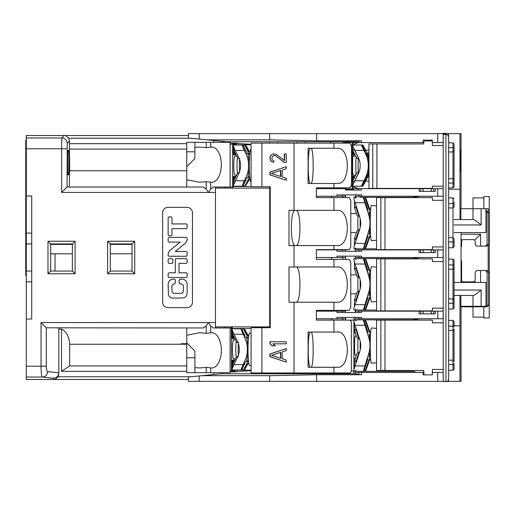 <?xml version="1.0" encoding="UTF-8"?>
<svg xmlns="http://www.w3.org/2000/svg" width="515" height="515" viewBox="0 0 515 515"><rect width="100%" height="100%" fill="white"/><g stroke="black" fill="none" stroke-linecap="round" stroke-linejoin="round"><path stroke-width="0.77" d="M488.169 270.922L488.169 245.7M488.169 211.292L488.169 208.71L481.119 208.71L481.119 224.971L454.069 224.971M461.06 306.29L461.06 381.37L459.979 381.37L459.979 295.449M345.694 317.401L345.694 317.877M345.803 317.401L345.61 320.111L345.591 317.401M345.591 372.969L345.591 373.781M345.591 318.759L336.919 318.759L336.919 317.401L361.588 317.401L361.588 318.759L355.35 318.759L355.35 320.658L357.519 319.841L359.605 319.841M316.371 318.759L336.919 318.759M331.203 320.111L332.246 318.759M345.803 373.781L345.668 372.969M353.914 317.401L353.914 373.781M355.35 371.341L354.101 371.341A5.42 0.38 90 0 1 353.844 369.867L359.856 351.185A17.89 17.845 -90 0 0 359.856 339.997L353.844 321.321A5.42 0.38 -90 0 1 354.101 319.841L355.35 319.841M354.436 329.729A1.629 1.629 0 0 0 354.52 330.231L355.949 329.729L354.436 329.729L354.442 323.433L354.436 329.729A1.629 1.622 -90 0 0 354.52 330.231L356.972 337.698L358.408 338.819L359.47 338.819M356.431 355.112L355.234 355.08A9.489 0.657 90 0 1 354.571 345.591A9.489 0.657 90 0 1 355.234 336.108L356.431 336.07M354.442 367.749L354.442 361.459A1.629 1.622 90 0 1 354.52 360.957L354.52 360.951A1.629 1.629 0 0 0 354.436 361.459L355.949 361.459L354.52 360.951L356.972 353.483L358.408 352.369L359.47 352.369M355.466 358.06L354.854 358.06L354.854 359.927M354.854 331.261L354.854 333.121L355.466 333.121M355.35 317.401L355.35 318.759M269.699 311.169L270.24 311.169M316.371 311.169L345.591 311.169L345.591 310.358M361.588 318.759L443.17 318.759L443.17 311.169L435.227 311.169L435.227 313.88L419.133 313.88L419.133 311.169L361.588 311.169L361.588 312.521L336.919 312.521L336.919 311.169M269.699 325.261L270.24 325.261M269.699 186.758L269.699 327.701M269.699 188.651L270.24 188.651M316.371 188.651L345.591 188.651L345.591 187.84M316.371 196.241L336.919 196.241L336.919 194.889L361.588 194.889L361.588 196.241L443.17 196.241L443.17 188.651L435.227 188.651L435.227 191.361L419.133 191.361L419.133 188.651L361.446 188.651L361.446 190.009L345.591 190.009L345.591 188.651M269.699 203.831L270.24 203.831M269.699 141.76L269.699 143.119M277.83 143.119L277.83 141.76M251.069 144.741L237.222 145.011M235.683 177.115L235.555 176.458L235.555 177.379M235.342 177.791L235.213 176.458L235.213 178.048M235.001 178.467L234.872 176.458L234.872 178.724M234.666 179.143L234.531 176.458L234.531 179.4M234.325 179.819L234.19 176.458L234.19 180.076M233.984 180.495L233.855 176.458L233.855 180.752M233.643 181.171L233.514 184.396M233.301 184.924L233.173 176.458L233.173 185.278M232.96 186.121L232.96 188.11L232.973 186.482L251.069 186.482M232.96 186.076L232.832 176.458L232.832 188.11M230.121 143.119L232.671 143.119L232.671 188.11M232.671 143.119L232.832 154.77M233.301 145.011L233.301 143.119L232.96 143.119L232.96 145.101M232.96 145.153L232.96 154.77M233.173 143.119L233.173 145.011M233.173 145.945L233.173 154.77M233.301 146.305L233.301 154.77M233.301 143.119L233.514 145.011M234.743 149.55L233.707 150.161A1.629 1.616 -90 0 1 233.533 149.427L233.514 154.77M233.643 150.045L233.643 154.77M233.984 145.011L233.984 143.119L233.643 143.119L233.643 145.011M233.855 143.119L233.855 145.011M233.855 150.47L233.855 154.77M233.984 150.734L233.984 154.77M233.984 143.119L234.19 145.011M234.19 151.146L234.19 154.77M234.666 145.011L234.666 143.119L234.325 143.119L234.325 145.011M234.325 151.41L234.325 154.77M234.531 143.119L234.531 145.011M234.531 151.822L234.531 154.77M234.666 152.086L234.666 154.77M234.666 143.119L234.872 145.011M234.872 152.498L234.872 154.77M235.342 145.011L235.342 143.119L235.001 143.119L235.001 145.011M235.001 152.762L235.001 154.77M235.213 143.119L235.213 145.011M235.213 153.174L235.213 154.77M235.342 153.438L235.342 154.77M235.342 143.119L235.555 145.011M235.555 153.85L235.555 154.77M236.025 145.011L236.025 143.119L235.683 143.119L235.683 145.011M235.683 154.114L235.683 154.77M235.889 143.119L235.799 145.011M236.025 143.119L236.231 145.011M238.039 144.741L237.93 143.119L236.366 143.119L236.366 145.011M236.694 156.129L234.776 156.129A9.489 0.991 90 0 0 233.784 165.611A9.489 0.991 90 0 0 234.776 175.1L236.694 175.1M235.181 180.791L244.245 180.791L245.726 177.849A27.108 26.954 -90 0 0 245.726 153.38L244.245 150.432L235.181 150.432L238.509 157.049A18.971 18.868 -90 0 1 238.509 174.179L233.018 186.211L242.423 186.211L246.273 178.892L242.99 186.211L244.689 186.211L248.777 178.898L245.256 186.211L244.689 186.211M249.942 178.705L245.256 186.211M261.903 186.758L261.903 143.119L251.069 143.119L251.069 186.758L270.24 186.758L270.24 327.701L251.069 327.701L251.069 372.969L349.988 372.969L351.365 371.56L351.339 321.444L349.988 320.111L316.371 320.111L316.371 310.358L333.939 310.358L333.939 302.221L294.033 302.221L294.033 372.969M269.699 188.11L215.489 188.11M226.201 188.11L226.085 187.029M221.991 142.301L221.991 141.76L226.33 141.76L190.846 138.213M188.381 137.969L188.381 133.63L269.699 133.63L269.699 139.861L316.648 140.801L361.446 140.801L354.526 141.76L226.33 141.76M222.532 141.76L222.532 141.38M221.991 141.329L221.991 141.76M225.081 188.11L225.081 187.029M215.489 192.449L61.658 192.449L67.079 187.029L203.322 187.029L206.2 189.063L208.44 192.449L210.719 188.992L213.403 187.029L215.489 187.029L215.489 327.971L231.377 327.971L231.493 371.882L230.121 371.882M269.699 326.89L215.489 326.89M221.991 373.781L221.991 372.699M269.699 372.969L269.699 373.781M236.552 369.989L251.069 370.259M232.304 326.89L232.304 328.519L251.069 328.519M296.801 372.969L296.801 373.781M277.83 372.969L277.83 373.781M332.04 372.969L332.04 373.781M384.982 370.53L376.549 370.53L376.549 320.111L384.982 320.111L384.982 370.53L423.71 370.53L424.077 374.869L423.111 374.869L423.111 372.429L361.588 372.429L361.588 374.746L358.891 374.663L356.206 373.781L220.909 373.781L199.221 375.95L199.221 381.37L188.381 381.37L188.381 377.031L199.221 375.95M333.939 372.969L333.939 367.279L337.473 367.279C350.586 368.244 350.586 331.074 337.473 332.04L333.939 332.04L333.939 320.111M333.939 367.279L308.092 367.279L308.092 332.04L333.939 332.04M333.939 310.358L349.209 310.358L350.773 307.642L350.773 262.109L349.209 259.399L316.371 259.399L316.371 249.64L349.209 249.64L350.773 246.93L350.773 200.309L349.209 197.599L316.371 197.599L316.371 187.84L349.988 187.84L351.558 185.13L351.558 145.829L349.988 143.119L261.903 143.119M332.246 311.169L331.621 310.358M294.033 302.221L288.992 302.221L288.992 266.989L337.473 266.989C350.586 266.017 350.586 303.193 337.473 302.221L333.939 302.221M333.939 266.989L333.939 259.399M294.033 266.989L294.033 245.571L288.992 245.571L288.992 210.339L294.033 210.339L294.033 143.119M261.903 372.969L261.903 327.701M286.256 348.571L269.937 353.992L269.937 356.708L286.256 362.129L286.256 360.094L282.156 358.736L282.156 351.964L286.256 350.606L286.256 348.571L270.188 353.992L270.188 356.708L286.256 362.129M272.924 343.833L286.256 343.833L286.256 341.799L269.937 341.799L269.937 343.833L272.332 345.861L275.319 345.861L272.924 343.833L285.999 343.833M286.256 166.699L269.937 172.119L269.937 174.83L286.256 180.25L286.256 178.216L282.156 176.864L282.156 170.085L286.256 168.733L286.256 166.699L270.188 172.119L270.188 174.83L286.256 180.25M284.544 153.934L284.544 160.571L276.001 154.165L272.332 154.165L270.278 156.064L269.937 157.487L270.278 160.094L272.332 161.993L273.948 162.231L273.948 161.047L272.242 159.862L271.901 158.672L272.242 156.541L274.379 155.356L275.744 155.826L284.293 162.47L286.256 162.47L286.256 153.934L284.293 153.934L284.293 160.371M345.591 251.269L345.591 249.64M331.203 197.599L332.246 196.241M333.939 249.64L333.939 245.571L337.473 245.571C350.586 246.543 350.586 209.367 337.473 210.339L333.939 210.339L333.939 197.599M294.033 245.571L333.939 245.571M330.791 259.399L332.246 257.5M345.591 256.142L345.591 257.5L336.919 257.5L336.919 256.142L361.588 256.142L361.588 257.5L355.35 257.5L355.35 256.142M269.699 257.5L270.24 257.5M316.371 257.5L336.919 257.5M345.591 259.399L345.591 257.5M345.591 312.521L345.591 311.169M355.35 312.521L355.35 309.27L356.824 310.082L376.549 310.082M359.605 258.582L356.824 258.582L355.35 259.399L355.35 257.5M361.588 257.5L443.17 257.5L443.17 249.91L435.227 249.91L435.227 252.62L419.133 252.62L419.133 249.91L361.588 249.91L361.588 251.269L336.919 251.269L336.919 249.91L345.591 249.91M269.699 249.91L270.24 249.91M316.371 249.91L336.919 249.91M419.133 249.91L435.227 249.91M355.35 251.269L355.35 249.91L361.588 249.91M431.242 252.62L431.242 249.91L431.242 252.62M423.111 249.91L423.111 252.62M345.591 197.599L345.591 194.889M345.591 196.241L336.919 196.241M361.588 196.241L355.35 196.241L355.35 194.889M419.133 188.651L435.227 188.651M353.181 190.009L353.181 188.651L361.446 188.651M423.111 188.651L423.111 191.361L423.111 188.651M431.242 191.361L431.242 188.651M353.181 188.651L353.181 186.758L358.601 188.651M354.108 186.906L354.108 186.211M352.215 142.301L352.215 188.921M354.108 145.011L354.108 144.322M354.056 152.916L354.056 156.129M354.056 178.306L354.056 175.1M353.721 178.975L353.663 176.458L353.663 179.085M353.425 179.548L353.374 176.458L353.374 179.658M353.284 179.838L353.226 176.458L353.226 179.947M353.135 180.121L353.084 176.458L353.084 180.237M352.994 180.411L352.936 176.458L352.936 180.52M352.846 180.701L352.788 176.458L352.788 180.81M352.698 180.99L352.646 176.458L352.646 181.1M352.408 185.741L352.357 176.458L352.357 185.883M352.266 186.16L352.209 176.458L352.209 186.211M353.721 152.253L353.663 154.77L353.663 152.144M353.425 151.68L353.374 154.77L353.374 151.565M353.284 151.391L353.226 154.77L353.226 151.281M353.135 151.101L353.084 154.77L353.084 150.992M352.994 150.818L352.936 154.77L352.936 150.702M352.846 150.528L352.788 154.77L352.788 150.419M352.698 150.238L352.646 154.77L352.646 150.129M352.408 145.481L352.357 154.77L352.357 145.339M352.266 145.069L352.209 154.77L352.209 145.011M355.678 156.129L353.02 156.129A9.489 0.425 90 0 0 352.601 165.611A9.489 0.425 90 0 0 353.02 175.1L355.678 175.1M352.485 149.427A1.629 1.629 0 0 0 352.659 150.161L354.043 149.427L352.485 149.427L352.492 145.674L352.485 149.427A1.629 1.622 -90 0 0 352.666 150.161L356.599 157.944L357.983 158.839L358.904 158.839M352.498 149.627L352.498 154.77M352.556 149.897L352.556 154.77M353.515 151.854L353.515 154.77M353.573 151.964L353.573 154.77M352.556 181.332L352.498 176.458L352.498 181.602M352.485 181.795L352.485 185.555L352.492 181.795A1.629 1.622 90 0 1 352.666 181.068L352.659 181.061A1.629 1.629 0 0 0 352.485 181.795L354.043 181.795L352.659 181.061L356.625 173.227L352.666 181.061M353.573 179.259L353.515 176.458L353.515 179.368M368.959 181.061L365.721 181.061M365.721 150.161L368.959 150.161M269.699 133.63L448.591 133.63L448.591 136.617M447.117 381.37L448.591 381.37L448.591 379.471M423.111 374.869L432.33 374.869L432.33 372.429L443.17 372.429L443.228 381.37M414.981 372.429L414.981 371.701L412.27 371.341L365.367 371.341L369.397 358.743L364.987 371.341M359.605 371.341L357.519 371.341L355.35 370.53L355.35 372.429L361.588 372.429M420.401 318.759L412.27 319.841L365.367 319.841L369.397 332.445L364.987 319.841M364.987 258.582L369.39 271.186L365.367 258.582L412.27 258.582L420.401 257.5M364.987 197.329L369.242 209.927L365.367 197.329L412.27 197.329L359.605 197.329M367.227 153.142L368.804 153.142M345.591 188.921L353.181 188.921M345.629 143.119L345.713 142.301M345.713 188.921L345.617 187.84M353.181 142.301L344.509 142.301L342.881 141.76L342.881 143.119M345.591 142.301L345.591 143.119M332.246 188.651L331.621 187.84M333.939 187.84L333.939 183.501L308.092 183.501L308.092 148.269L333.939 148.269L333.939 143.119M294.033 210.339L333.939 210.339M333.939 183.501L337.473 183.501C350.586 184.473 350.586 147.296 337.473 148.269L333.939 148.269M310.899 183.501C313.931 184.492 313.931 147.277 310.899 148.269M296.801 141.76L296.801 143.119M304.932 141.76L304.932 143.119M330.16 143.119L331.203 141.76M353.181 141.76L353.181 144.47L358.601 142.571M361.446 140.801L361.446 142.571L353.181 142.571M269.699 139.861L207.358 139.861M213.86 140.511L213.86 142.301M186.758 143.659L69.409 143.659L69.409 140.949L68.682 138.239L191.091 138.239M68.682 138.239C66.287 135.915 65.038 135.014 64.942 135.529L188.381 135.529M58.819 374.051L58.092 376.761C55.672 379.085 54.397 379.986 54.281 379.471L53.399 379.471L53.399 378.235L42.352 377.044L26.291 377.044L26.291 319.03L31.711 319.03L31.711 195.97L26.291 195.97L26.291 148.79L61.658 148.79L61.787 137.956L64.014 135.529L26.291 135.529L26.291 137.956L61.787 137.956A5.42 5.42 42.2 0 1 67.208 143.37L69.409 140.949M26.291 148.79L26.291 137.956M69.261 187.029L69.66 170.761L69.409 143.659M67.922 174.83C67.542 175.499 67.542 149.762 67.922 150.432L68.154 151.249L68.585 150.432C68.971 149.762 68.971 175.499 68.585 174.83L68.353 174.019L67.922 174.83M47.979 241.239L47.979 273.761L75.081 273.761L75.081 241.239L47.979 241.239L50.689 243.949L50.689 271.051L72.37 271.051L72.37 243.949L50.689 243.949M107.609 241.239L107.609 273.761L134.711 273.761L134.711 241.239L107.609 241.239L110.319 243.949L110.319 271.051L132.001 271.051L132.001 243.949L110.319 243.949M187.029 307.642L168.051 307.642A5.42 5.42 0 0 1 162.631 302.221L162.631 212.779A5.42 5.42 0 0 1 168.051 207.358L187.029 207.358A5.42 5.42 0 0 1 192.449 212.779L192.449 302.221A5.42 5.42 0 0 1 187.029 307.642M206.2 189.063L206.2 181.698L210.719 182.168A17.619 9.528 90 0 0 211.807 182.284A17.619 9.528 90 0 0 221.334 164.665A17.619 9.528 90 0 0 211.807 147.045A17.619 9.528 90 0 0 210.719 147.161L206.2 147.631L199.743 147.045L194.889 147.374L194.889 158.569L194.889 142.301L230.121 142.301L230.121 187.029L215.489 187.029M206.2 181.698L199.743 182.284L186.758 179.767L186.758 187.029L67.079 187.029L67.208 143.37M186.758 149.08L69.66 149.08M186.758 179.767L186.758 166.699L186.758 170.761L69.66 170.761M194.889 142.301L186.758 142.301L186.758 151.79L194.889 151.79M194.889 158.569L186.758 166.699L186.758 151.79M60.442 135.529L65.868 135.529M31.711 195.97L26.291 195.97L26.291 319.03M26.291 377.044L26.291 379.471L55.021 379.471M26.291 281.892L31.711 281.892M26.291 271.051L31.711 271.051M26.291 243.949L31.711 243.949M26.291 233.108L31.711 233.108M55.021 253.805L55.021 271.051M50.689 244.419L72.37 244.419M110.319 244.419L132.001 244.419M50.689 253.805L72.37 253.805M110.319 253.805L132.001 253.805M58.819 327.971L58.819 372.815L47.612 371.63C46.794 371.193 46.356 369.384 46.292 366.21L46.292 327.81L41.033 322.551L208.44 322.551L206.2 325.937L203.322 327.971L46.292 327.81M53.399 378.235C56.702 377.894 58.51 376.079 58.819 372.796M188.381 379.471L54.281 379.471M230.289 371.882L236.758 371.882L236.874 370.259M236.758 371.882L231.493 371.882M231.493 326.89L231.377 327.971M231.653 360.23L231.782 371.07L231.782 369.989L233.932 364.569L237.261 357.951A18.971 18.868 -90 0 0 237.261 340.821L233.932 334.209L231.776 328.789L231.782 327.701M231.782 360.23L231.782 369.506M231.988 369.989L231.988 371.07L232.123 369.989M231.988 368.869L231.988 360.23L232.123 368.521M232.671 369.989L232.671 371.07L232.799 369.989M232.671 364.395L232.671 360.23L232.799 364.137M233.012 369.989L233.012 371.07L233.141 369.989M233.012 363.719L233.012 360.23L233.141 363.461M233.353 369.989L233.353 371.07L233.482 369.989M233.353 363.043L233.353 360.23L233.482 362.785M233.688 369.989L233.688 371.07L233.823 369.989M233.688 362.367L233.688 360.23L233.823 362.109M234.029 369.989L234.029 371.07L234.164 369.989M234.029 361.691L234.029 360.23L234.164 361.433M234.37 369.989L234.37 371.07L234.499 369.989M234.37 361.015L234.37 360.23L234.499 360.757M235.052 369.989L235.052 371.07L235.181 369.989M231.653 338.542L231.653 327.701M231.782 338.542L231.782 329.265M231.988 328.789L231.988 327.701L232.123 328.789M231.988 338.542L231.988 329.903M232.123 338.542L232.123 330.25M232.671 338.542L232.671 334.377M232.799 338.542L232.799 334.641M233.012 338.542L233.012 335.053M233.141 338.542L233.141 335.31M233.353 338.542L233.353 335.728M233.482 338.542L233.482 335.986M233.688 338.542L233.688 336.404M233.823 338.542L233.823 336.662M234.029 338.542L234.029 337.08M234.164 338.542L234.164 337.338M234.37 338.542L234.37 337.756M234.499 338.542L234.499 338.014M232.452 333.926A1.629 1.616 -90 0 1 232.284 333.205L232.284 330.649M232.329 338.542L232.329 333.63M232.465 338.542L232.465 333.965M232.329 369.989L232.329 371.07L232.51 369.989M232.329 365.148L232.329 360.23L232.465 364.813M232.284 368.122L232.284 365.573A1.629 1.616 90 0 1 232.452 364.852L232.458 364.839A1.629 1.629 0 0 0 232.271 365.573L233.437 365.573M234.711 369.989L234.711 371.07L234.84 369.989M190.846 376.787L188.381 377.031M186.758 344.239L69.66 344.239C69.165 336.553 66.454 331.512 61.53 329.104L58.819 329.104M61.53 329.104L61.53 371.341L186.758 371.341M213.86 372.699L213.86 374.489M361.588 374.746L316.648 374.746L269.699 375.68L201.932 375.68M269.699 375.68L269.699 381.37L443.17 381.37M199.221 381.37L269.699 381.37M355.35 373.781L355.35 372.429M316.648 374.746L316.648 381.37M412.27 371.341L357.519 371.341M363.294 319.841L368.592 337.113A27.108 27.038 90 0 1 368.592 354.069L363.294 371.341M370.272 350.058L368.985 357.455L370.414 354.796M370.543 357.313L365.553 371.341M363.86 371.341L367.89 358.743L363.481 371.341M370.543 333.875L365.553 319.841M412.27 319.841L357.519 319.841M363.481 319.841L367.118 330.9L367.736 332.445L367.491 330.9L367.15 331.01M363.86 319.841L367.491 330.9M370.414 336.385L368.972 333.733M368.985 333.733L370.272 341.13M419.133 311.169L435.227 311.169M355.35 311.169L361.588 311.169M423.111 311.169L423.111 313.88M431.242 313.88L431.242 311.169M420.401 311.169L418.367 310.899M363.294 258.582L368.592 275.86A27.108 27.038 90 0 1 368.592 292.81L363.294 310.082M355.35 310.082L354.101 310.082A5.42 0.38 -90 0 1 353.844 308.607L359.856 289.932A17.89 17.845 -90 0 0 359.856 278.737L353.844 260.062A5.42 0.38 -90 0 1 354.101 258.582L355.35 258.582M365.553 310.082L370.543 296.054M370.272 288.799L368.985 296.196L370.414 293.537M365.367 310.082L369.397 297.483L364.987 310.082M363.86 310.082L367.89 297.483L363.481 310.082M355.949 301.829L355.949 300.2L354.52 299.691A1.629 1.629 0 0 0 354.436 300.2A1.629 1.622 90 0 1 354.52 299.698L356.972 292.23L358.408 291.11L359.47 291.11M365.553 258.582L370.543 272.615M356.824 258.582L412.27 258.582M363.481 258.582L367.118 269.641L367.736 271.186L367.491 269.641L367.15 269.757M363.86 258.582L367.491 269.641M370.414 275.132L368.972 272.474M368.985 272.474L370.272 279.87M354.436 268.47L354.436 262.161L354.442 268.47A1.629 1.629 0 0 0 354.52 268.978L355.949 268.47L354.436 268.47A1.629 1.622 -90 0 0 354.52 268.972M356.972 276.439L354.52 268.978L357.004 276.542L358.408 277.559L359.47 277.559M354.52 299.691L356.972 292.23M384.982 258.858L376.549 258.858L376.549 310.899L432.381 310.899L432.381 308.189L443.228 308.189L443.228 261.569L432.381 261.569L432.381 258.858L384.982 258.858L384.982 310.899M432.381 261.569L443.228 261.569L443.228 246.93L432.381 246.93L443.228 246.93L443.228 186.211L432.381 186.211L443.228 186.211L443.228 134.441L445.939 134.441C447.329 134.37 448.237 135.271 448.649 137.151L448.649 378.931C448.237 380.817 447.329 381.718 445.939 381.641L443.228 381.641L443.228 369.442L432.381 369.442L443.228 369.442L443.228 308.189L432.381 308.189M384.982 249.64L376.549 249.64L376.549 197.599L384.982 197.599L384.982 249.64L432.381 249.64L432.381 246.93M420.401 249.91L418.367 249.64M355.35 249.91L355.35 248.011L356.824 248.829L376.549 248.829M363.294 197.329L368.592 214.601A27.108 27.038 90 0 1 368.592 231.557L363.294 248.829M355.35 248.829L354.101 248.829A5.42 0.38 -90 0 1 353.844 247.348L359.856 228.673A17.89 17.845 -90 0 0 359.856 217.478L353.844 198.803A5.42 0.38 -90 0 1 354.101 197.329L355.35 197.329M356.824 197.329L355.35 198.14L355.35 196.241M412.27 197.329L420.401 196.241M363.481 197.329L367.118 208.382L367.736 209.927L367.491 208.382L367.15 208.498M363.86 197.329L367.491 208.382M370.543 211.356L365.553 197.329M370.414 213.873L368.972 211.221M368.985 211.214L370.272 218.611M365.553 248.829L370.543 234.795M370.272 227.54L368.985 234.937L370.414 232.284M365.367 248.829L369.397 236.224L364.987 248.829M363.86 248.829L367.89 236.224L363.481 248.829M354.436 207.21L354.436 200.901L354.442 207.21A1.629 1.629 0 0 0 354.52 207.719L355.949 207.21L354.436 207.21A1.629 1.622 -90 0 0 354.52 207.712L356.972 215.18L358.408 216.3L359.47 216.3M354.52 207.719L356.972 215.18M358.936 229.851L355.949 238.941L354.52 238.432L357.004 230.868L358.408 229.851L359.47 229.851M354.52 238.432L354.52 238.432A1.629 1.629 0 0 0 354.436 238.941A1.629 1.622 90 0 1 354.52 238.439L356.972 230.971M448.649 142.842L452.981 142.842L452.981 183.063A1.082 0.856 180 0 0 454.069 182.213L454.069 186.758L452.981 187.84L452.981 183.063L448.649 183.063M452.981 142.842L454.069 143.93L454.069 184.042M432.381 145.558L443.228 145.558L432.381 145.558L432.381 142.571M361.446 142.571L423.111 142.571L423.111 140.132L432.33 140.132L432.33 142.571L443.17 142.571L443.17 133.359L446.17 133.372M376.903 143.93L376.903 188.381L368.959 188.381L368.959 143.93L423.71 143.93L423.71 142.031L424.791 140.949L432.33 140.949M376.903 188.381L432.381 188.381L432.381 186.211M316.648 133.63L316.648 140.801M461.06 208.71L461.06 133.63L448.591 133.63M447.033 133.617L447.065 133.63A2.71 2.71 0 0 0 445.881 133.359M460.899 219.551L460.899 208.71L481.119 208.71M485.999 208.71L485.999 232.561L454.069 232.561M454.069 282.439L485.999 282.439L485.999 306.29L472.989 306.29L472.989 295.449M461.06 232.561L461.06 282.439L462.077 281.415L461.601 280.269L461.601 261.292L461.06 260.081M481.119 224.971C476.71 221.289 474.154 219.487 473.452 219.551L454.069 219.551M483.83 208.71L483.83 197.869L472.989 197.869L472.989 219.551M460.416 149.891L461.06 149.891L460.416 149.891L460.416 171.579L461.06 171.579L460.416 171.579M459.979 133.63L459.979 219.551M448.649 189.192L459.979 189.192M454.069 295.449L473.452 295.449C474.154 295.513 476.71 293.711 481.119 290.029L481.119 306.29M460.886 295.449L460.886 306.29L472.989 306.29M459.979 381.37L448.591 381.37M55.021 135.529L31.711 135.529M26.291 139.32A2.71 2.71 0 0 0 25.75 140.949L25.75 203.831L26.291 203.831M25.75 203.831L25.75 266.719L26.291 266.719M26.291 275.39L25.75 275.39L25.75 266.719M432.381 369.442L432.381 372.429M384.982 320.111L432.381 320.111L432.381 322.821L443.228 322.821L432.381 322.821M423.71 370.53L423.71 374.051M454.069 329.072L454.069 361.569M448.649 320.382L452.981 320.382L454.069 321.469L454.069 326.986A1.082 0.83 180 0 0 452.981 326.156L452.981 364.485A1.082 0.83 180 0 0 454.069 363.654L454.069 369.171L452.981 370.259L452.981 364.485L448.649 364.485M384.982 197.599L432.381 197.599L432.381 200.309L443.228 200.309L432.381 200.309M454.069 206.554L454.069 201.661M454.069 241.136A1.082 0.83 180 0 1 452.981 241.973L452.981 247.741L454.069 246.659L454.069 239.057M423.71 142.031L423.71 143.93M454.069 325.808L459.979 325.808M472.989 306.831L472.989 317.131L483.83 317.131L483.83 317.942L489.25 317.942L489.25 196.511L483.83 196.511L483.83 197.869M483.83 317.131L483.83 306.831M448.649 259.129L452.981 259.129L454.069 260.21L454.069 307.918L452.981 309L452.981 303.226L448.649 303.226M454.069 267.813L454.069 262.92M452.981 259.129L452.981 303.226A1.082 0.83 180 0 0 454.069 302.395L454.069 300.309M354.52 330.231L356.972 337.698M354.52 360.951L356.972 353.483M210.719 367.839L206.2 367.369L206.2 372.699L194.889 372.699L194.889 351.011L186.758 342.881L186.758 335.233L199.743 332.716L206.2 333.302L210.719 332.832A17.619 9.528 90 0 1 211.807 332.716A17.619 9.528 90 0 1 221.334 350.335A17.619 9.528 90 0 1 211.807 367.955A17.619 9.528 90 0 1 210.719 367.839L210.719 372.699L230.121 372.699L230.121 327.971M206.2 372.699L210.719 372.699M186.758 327.971L186.758 372.699L194.889 372.699M206.2 367.369L199.743 367.955L194.889 367.626M215.489 327.971L213.403 327.971L210.719 326.008L208.44 322.551L215.489 322.551M224.907 327.971L224.965 326.89M251.069 370.716L236.849 371.476M186.758 357.79L194.889 357.79L194.889 351.011M186.758 365.92L69.66 365.92L61.53 371.341M69.66 344.239L69.66 365.92M47.612 371.63A5.42 5.259 -83.9 0 1 42.352 377.044C41.548 376.246 41.103 372.635 41.033 366.21L41.033 322.551M235.452 339.9L233.495 339.9A9.489 0.991 90 0 0 233.089 340.724A9.489 0.991 90 0 0 232.677 343.988M232.677 354.79A9.489 0.991 90 0 0 233.089 358.054A9.489 0.991 90 0 0 233.495 358.871L235.452 358.871M236.224 341.439A9.489 0.991 90 0 0 236.224 357.333M238.432 343.73A7.319 0.766 90 0 0 238.432 355.041M247.522 356.708L248.185 356.708M247.522 342.069L248.185 342.069M251.069 333.244L249.717 333.121A16.261 1.7 -90 0 1 249.717 333.121A16.261 1.7 90 0 0 248.005 349.389A16.261 1.7 90 0 0 249.704 365.65A16.261 1.7 -90 0 1 249.704 365.65A16.261 1.7 -90 0 0 249.736 365.65M231.776 328.789L241.174 328.789L245.031 336.108L241.741 328.789L244.348 328.789L248.694 336.295M232.284 333.205L233.437 333.205M240.833 328.789L244.477 337.151A27.108 26.954 90 0 1 244.477 361.62L240.833 369.989L245.031 362.669L241.741 369.989L243.441 369.989L247.297 362.669L244.348 369.989L248.694 362.476M231.776 369.989L240.833 369.989M248.05 353.174L246.55 361.62L247.052 361.62L248.404 359.85M244.477 361.62L246.704 361.813M244.007 369.989L243.441 369.989M233.495 365.45L232.445 364.839L236.372 357.056L238.464 356.161M248.404 338.928L247.052 337.151L246.55 337.151L248.05 345.597M246.704 336.965L244.477 337.151M238.046 342.61L238.464 342.61M237.666 342.61L236.43 341.851L232.458 333.939L236.372 341.715M243.441 328.789L246.395 334.653L247.297 336.108L246.962 334.653L246.511 334.885M244.007 328.789L246.962 334.653M232.445 364.839L236.372 357.056M238.046 356.161L237.666 356.161M47.979 273.761L50.689 271.051M75.081 241.239L72.37 243.949M75.081 273.761L72.37 271.051M107.609 273.761L110.319 271.051M134.711 241.239L132.001 243.949M134.711 273.761L132.001 271.051M67.819 174.019L68.154 174.019M67.819 151.249L68.154 151.249M238.02 143.588L251.069 144.284M179.516 251.52L175.242 251.526L185.825 242.823L187.125 240.029L187.125 238.181L186.379 237.383L168.952 237.383L168.154 238.181L168.154 241.329L168.701 242.076L180.083 242.127L169.448 250.811L168.154 253.612L168.154 255.504L168.952 256.258L186.379 256.258L187.125 255.459L187.125 252.311L186.379 251.513L184.125 251.513M168.154 273.529L168.154 276.729L168.952 277.527L186.379 277.527L187.125 276.729L187.125 273.529L186.379 272.783L179.033 272.783L179.033 263.397L186.379 263.397L187.125 262.599L187.125 259.399L186.379 258.652L175.84 258.652L175.293 259.2L175.293 272.783L168.952 272.783L168.154 273.529M174.495 283.92L175.293 283.121L175.293 279.973L174.495 279.175L173.046 279.175C170.047 279.51 168.411 281.19 168.154 284.216L168.399 294.702C169.21 296.852 170.761 297.998 173.046 298.146L183.778 297.895C185.909 297.007 187.022 295.41 187.125 293.106L187.125 284.216C186.861 281.19 185.233 279.51 182.233 279.175L179.935 279.175L179.136 279.973L179.188 283.366L179.935 283.92L181.731 283.92L183.334 285.516L183.334 291.805L181.731 293.402L173.542 293.402L171.946 291.805L171.946 285.516L173.542 283.92L174.495 283.92M186.379 251.513L175.242 251.526M168.952 216.86L168.154 217.658L168.154 234.937L168.701 235.683L171.199 235.735L171.946 235.188L171.946 228.692L186.379 228.647L187.074 228.094L187.125 224.701L186.379 223.903L171.946 223.948L171.946 217.658L171.199 216.86L168.952 216.86M168.154 259.399L168.154 262.599L168.952 263.397L172.094 263.397L172.847 262.85L172.892 259.399L172.094 258.652L168.952 258.652L168.154 259.399M310.468 183.501C307.461 184.473 307.461 147.296 310.468 148.269M295.958 245.571C301.243 246.543 301.243 209.367 295.958 210.339M295.327 210.339C290.042 209.367 290.042 246.543 295.327 245.571M356.097 156.959A9.489 0.425 90 0 0 355.846 165.611A9.489 0.425 90 0 0 356.097 174.263M358.311 158.839A7.319 0.328 90 0 0 358.112 165.611A7.319 0.328 90 0 0 358.311 172.39M367.762 172.931L368.618 172.931M367.762 158.292L368.618 158.292M368.959 150.927A16.261 0.727 90 0 0 368.54 165.611A16.261 0.727 90 0 0 368.959 180.302M361.376 145.011L365.36 153.38A27.108 27.076 90 0 1 365.36 177.849L361.376 186.211L352.273 186.211L358.112 174.179A18.971 18.952 -90 0 0 358.112 157.049L352.273 145.011L361.517 145.011L365.29 152.331L361.762 145.011L362.875 145.011L367.35 153.38A27.108 27.076 90 0 1 368.669 156.451M361.376 186.211L365.29 178.892L361.762 186.211L362.489 186.211L366.262 178.892L362.875 186.211L367.35 177.849A27.108 27.076 90 0 0 368.669 174.778M368.547 168.025L366.242 177.849L368.631 173.355M365.36 177.849L366.262 178.036M368.631 157.873L366.242 153.38L368.547 163.204M366.262 153.187L365.36 153.38M352.666 150.161L356.599 157.944M362.489 145.011L365.502 150.979M362.734 145.011L365.695 150.882M358.208 172.39L358.904 172.39M357.983 172.39L356.599 173.285M350.773 213.59L356.444 213.59M350.773 232.561L356.444 232.561M358.015 216.249A9.489 0.657 90 0 0 358.015 229.902M360.23 218.766A7.319 0.509 90 0 0 360.23 227.385M369.757 230.392L370.343 230.392M369.757 215.759L370.343 215.759M376.549 205.903L371.463 205.459A17.619 1.223 -90 0 1 371.469 205.459A17.619 1.223 -90 0 0 371.457 205.459A17.619 1.223 90 0 0 370.227 223.079A17.619 1.223 90 0 0 371.457 240.692A17.619 1.223 -90 0 0 371.463 240.692A17.619 1.223 -90 0 1 371.463 240.692L376.549 240.248M350.773 274.849L356.444 274.849M350.773 293.82L356.444 293.82M358.015 277.508A9.489 0.657 90 0 0 358.015 291.162M360.23 280.025A7.319 0.509 90 0 0 360.23 288.645M369.757 291.651L370.343 291.651M369.757 277.019L370.343 277.019M376.549 267.163L371.463 266.719A17.619 1.223 -90 0 1 371.469 266.719A17.619 1.223 -90 0 0 371.457 266.719A17.619 1.223 90 0 0 370.227 284.332A17.619 1.223 90 0 0 371.457 301.951A17.619 1.223 -90 0 0 371.463 301.951A17.619 1.223 -90 0 1 371.463 301.951L376.549 301.507M295.958 302.221C301.243 303.193 301.243 266.017 295.958 266.989M310.899 367.279C313.931 368.264 313.931 331.048 310.899 332.04M310.468 367.279C307.461 368.244 307.461 331.074 310.468 332.04M271.56 355.35L280.784 352.299L280.784 358.401L271.56 355.35M280.533 352.382L280.533 358.318M269.937 343.833L272.583 345.861M270.188 341.799L270.188 343.833M271.56 173.471L280.784 170.426L280.784 176.523L271.56 173.471M280.533 170.51L280.533 176.439M275.744 155.826L284.544 162.47M273.948 155.356L276.001 155.826M272.332 161.993L273.948 162.231M270.961 161.047L272.583 161.993M270.278 160.094L271.218 161.047M269.937 158.44L270.536 160.094M269.937 157.487L270.188 158.44M270.278 156.064L270.188 157.487M270.961 155.118L270.536 156.064M272.332 154.165L271.218 155.118M273.948 153.934L272.583 154.165M270.24 279.458L269.699 279.458M270.24 290.299L269.699 290.299M304.932 373.781L304.932 372.969M231.821 143.119L231.46 143.119M249.942 152.524L245.597 145.011L242.99 145.011L246.511 152.331L242.423 145.011L233.018 145.011L235.181 150.432M239.713 158.839L237.679 158.079L233.694 150.161A1.629 1.629 0 0 1 233.52 149.427L233.533 146.878M238.909 158.839L239.295 158.839M249.653 155.15L248.301 153.38L247.799 153.38L249.299 161.826M249.299 169.403L247.799 177.849L248.301 177.849L249.653 176.072M244.689 145.011L247.644 150.882L248.539 152.331L248.211 150.882L247.76 151.107M245.256 145.011L248.211 150.882M247.953 153.187L245.726 153.38M242.082 145.011L244.245 150.432M244.245 180.791L242.082 186.211M245.726 177.849L247.953 178.036M234.975 181.795L233.52 181.409L233.533 184.351M239.295 172.39L239.713 172.39M238.909 172.39L237.621 173.285L233.533 181.409L233.52 184.37M233.52 181.409L237.621 173.285M237.473 173.561A9.489 0.991 -90 0 1 237.473 157.667M239.681 171.27A7.319 0.766 -90 0 1 239.681 159.959M248.771 158.292L249.434 158.292M248.771 172.931L249.434 172.931M250.985 149.35A16.261 1.7 90 0 0 250.966 149.35A16.261 1.7 90 0 0 250.953 149.35A16.261 1.7 -90 0 0 249.254 165.611A16.261 1.7 -90 0 0 250.953 181.879M358.015 338.767A9.489 0.657 90 0 0 358.015 352.421M360.23 341.278A7.319 0.509 90 0 0 360.23 349.904M369.757 352.91L370.343 352.91M369.757 338.271L370.343 338.271M376.549 328.422L371.463 327.971A17.619 1.223 -90 0 0 371.457 327.971A17.619 1.223 90 0 0 370.227 345.591A17.619 1.223 90 0 0 371.457 363.21A17.619 1.223 -90 0 0 371.463 363.21A17.619 1.223 -90 0 1 371.463 363.21L376.549 362.766M487.081 272.139L485.452 270.51L487.081 270.51L488.709 272.139L488.709 305.208L487.081 306.831L485.452 306.831L487.081 305.208L487.081 272.139L488.709 272.139M485.452 306.831L461.06 306.831M480.579 282.439L480.579 270.51L485.452 270.51M475.699 282.439L474.682 281.415L475.158 280.269L475.158 272.139L476.781 270.51L480.579 270.51M462.077 281.415L463.23 281.892L473.53 281.892L474.682 281.415M485.999 210.88L487.081 210.88L488.709 212.508L488.709 244.49L487.081 246.119L485.452 246.119L487.081 244.49L487.081 212.508L485.452 210.88M485.452 246.119L480.579 246.119L480.579 234.19L461.06 234.19M461.06 247.329L461.601 246.119L461.601 241.239L462.077 240.087L463.23 239.61L473.53 239.61L474.682 240.087L475.158 241.239L475.158 244.49L476.781 246.119L480.579 246.119M461.06 239.069L462.077 240.087M474.682 240.087L480.579 234.19M342.314 318.759L342.314 317.401M342.881 320.111L342.881 318.759M345.61 320.111L353.721 320.111M358.891 317.401L358.891 318.759M437.75 311.169L437.75 318.759M437.75 188.651L437.75 196.241M342.881 372.969L342.881 373.781M353.721 371.07L351.339 371.07M342.881 311.169L342.881 310.358M342.881 197.599L342.881 196.241M342.881 259.399L342.881 257.5M342.314 257.5L342.314 256.142M358.891 256.142L358.891 257.5M437.75 249.91L437.75 257.5M433.649 249.91L433.649 252.62M431.293 252.62L431.293 249.91M420.71 252.62L420.71 249.91M423.066 249.91L423.066 252.62M358.891 249.91L358.891 251.269M342.314 251.269L342.314 249.91M342.314 196.241L342.314 194.889M358.891 194.889L358.891 196.241M433.649 188.651L433.649 191.361M431.293 191.361L431.293 188.651M420.71 191.361L420.71 188.651M423.066 188.651L423.066 191.361M358.768 188.651L358.768 190.009M351.481 145.011L352.093 145.011M342.881 188.651L342.881 187.84M358.768 140.878L358.768 142.571M61.658 192.449L61.658 148.79L67.079 148.79M46.292 366.21L26.291 366.21M210.719 188.992L210.719 182.168M210.719 142.301L210.719 147.161M233.771 358.871A9.759 1.017 -90 0 1 233.527 359.142A9.759 1.017 -90 0 1 232.51 349.389A9.759 1.017 -90 0 1 233.527 339.63A9.759 1.017 -90 0 1 233.771 339.9M186.758 343.692L181.332 343.692M58.092 376.761L191.091 376.761M358.891 374.663L358.891 372.429M437.75 372.429L437.75 381.37M368.592 354.069L369.487 354.069M355.022 365.92L364.697 365.92M355.949 363.088L355.949 361.459L358.936 352.369M368.592 337.113L369.487 337.113M368.998 330.9L368.656 331.01M358.936 338.819L355.949 329.729L355.949 328.094M364.697 325.261L355.022 325.261M433.649 311.169L433.649 313.88M431.293 313.88L431.293 311.169M420.71 313.88L420.71 311.169M423.066 311.169L423.066 313.88M358.891 311.169L358.891 312.521M355.022 304.661L364.697 304.661M354.442 306.496L354.436 300.2L355.949 300.2L358.936 291.11M368.592 292.81L369.487 292.81M364.697 264.008L355.022 264.008M368.592 275.86L369.487 275.86M368.998 269.641L368.656 269.757M358.936 277.559L355.949 268.47L355.949 266.834M368.656 298.912L368.998 299.028M367.15 298.912L367.491 299.028M380.855 258.858L380.855 310.899M355.022 243.408L364.697 243.408M368.592 214.601L369.487 214.601M368.998 208.382L368.656 208.498M364.697 202.749L355.022 202.749M354.436 238.941L354.436 245.249L354.436 238.941L355.949 238.941L355.949 240.576M368.592 231.557L369.487 231.557M358.936 216.3L355.949 207.21L355.949 205.582M368.656 237.66L368.998 237.769M367.15 237.66L367.491 237.769M454.069 148.475A1.082 0.856 180 0 0 452.981 147.618L448.649 147.618M437.75 133.63L437.75 142.571M199.221 133.63L199.221 139.05M454.069 290.029L481.119 290.029M445.939 134.441L445.939 381.641M380.855 320.111L380.855 370.53M452.981 320.382L452.981 326.156L448.649 326.156M380.855 197.599L380.855 249.64M454.069 204.474A1.082 0.83 180 0 0 452.981 203.637L452.981 241.973L448.649 241.973M372.776 143.93L372.776 188.381M448.649 197.869L452.981 197.869L452.981 203.637L448.649 203.637M454.069 265.734A1.082 0.83 180 0 0 452.981 264.897L448.649 264.897M368.656 360.172L368.998 360.288M367.15 360.172L367.491 360.288M206.2 325.937L206.2 333.302M210.719 326.008L210.719 332.832M231.377 370.8L230.121 370.8M233.495 333.321L232.445 333.932A1.629 1.629 0 0 1 232.271 333.205L232.271 330.63M242.996 334.209L233.932 334.209M233.932 364.569L242.996 364.569M247.052 361.62L248.584 361.62M246.511 363.893L246.962 364.118M232.284 365.573L232.271 368.148M247.052 337.151L248.584 337.151M244.696 334.653L244.245 334.885M244.245 363.893L244.696 364.118M206.2 142.301L206.2 147.631M352.093 186.211L351.423 186.211M345.591 189.469L353.181 189.469M358.794 158.839L354.043 148.977M363.873 150.432L354.771 150.432M354.771 180.791L363.873 180.791M366.461 177.849L367.35 177.849M354.043 182.246L358.794 172.39M366.461 153.38L367.35 153.38M342.314 312.521L342.314 311.169M230.121 144.2L232.555 144.2M232.555 187.029L230.121 187.029M233.52 149.427L234.686 149.427M233.707 150.161L237.621 157.944M249.833 153.38L248.301 153.38M245.945 150.882L245.494 151.107M249.833 177.849L248.301 177.849M245.494 180.115L245.945 180.347M247.76 180.115L248.211 180.347M488.709 305.208L487.081 305.208M487.081 212.508L488.709 212.508M488.709 244.49L487.081 244.49M354.436 367.762L354.436 361.459M354.436 306.509L354.436 300.2M448.649 187.84L452.981 187.84M448.649 178.705L452.981 178.705L454.069 179.786M448.649 330.469L452.981 330.469L454.069 329.388M448.649 370.259L452.981 370.259M448.649 360.172L452.981 360.172L454.069 361.253M448.649 207.957L452.981 207.957L454.069 206.869M452.981 197.869L454.069 198.951M448.649 247.741L452.981 247.741M448.649 237.653L452.981 237.653L454.069 238.741M448.649 151.977L452.981 151.977L454.069 150.895M448.649 309L452.981 309M448.649 298.912L452.981 298.912L454.069 300M448.649 269.21L452.981 269.21L454.069 268.128M233.089 340.724C232.342 343.248 232.342 355.524 233.089 358.054M251.069 365.528L249.717 365.65M270.24 244.986L269.699 245.031M270.24 212.553L269.699 212.508"/></g></svg>
